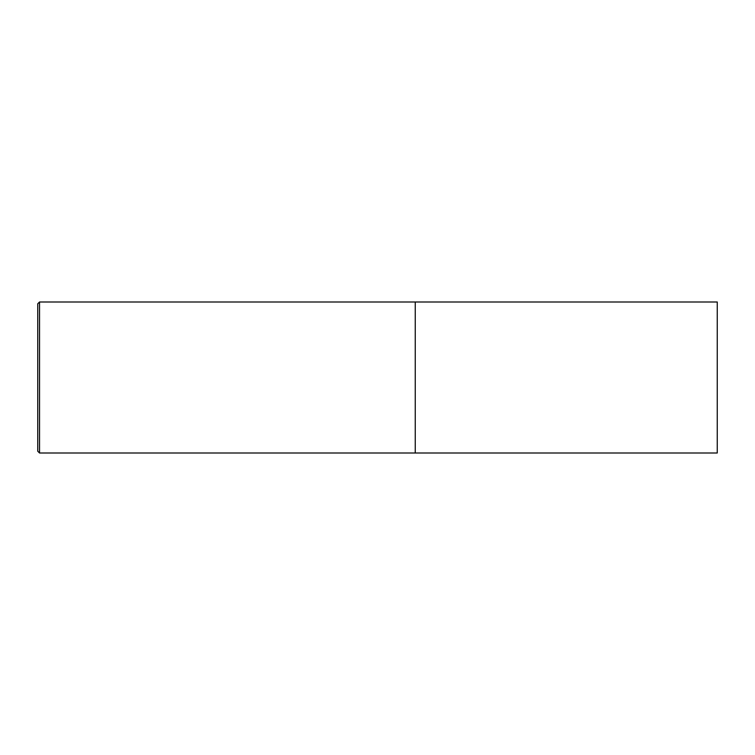 <?xml version="1.0" encoding="UTF-8"?>
<svg xmlns="http://www.w3.org/2000/svg" width="755" height="755" viewBox="0 0 755 755"><rect width="100%" height="100%" fill="white"/><g stroke="black" fill="none" stroke-linecap="round" stroke-linejoin="round"><path stroke-width="1.13" d="M717.25 377.5L717.25 302L415.25 302L415.25 453L415.25 302L39.534 302L39.534 453L717.25 453L717.25 377.5M39.534 302L37.75 303.784L37.75 451.216L39.534 453"/></g></svg>
